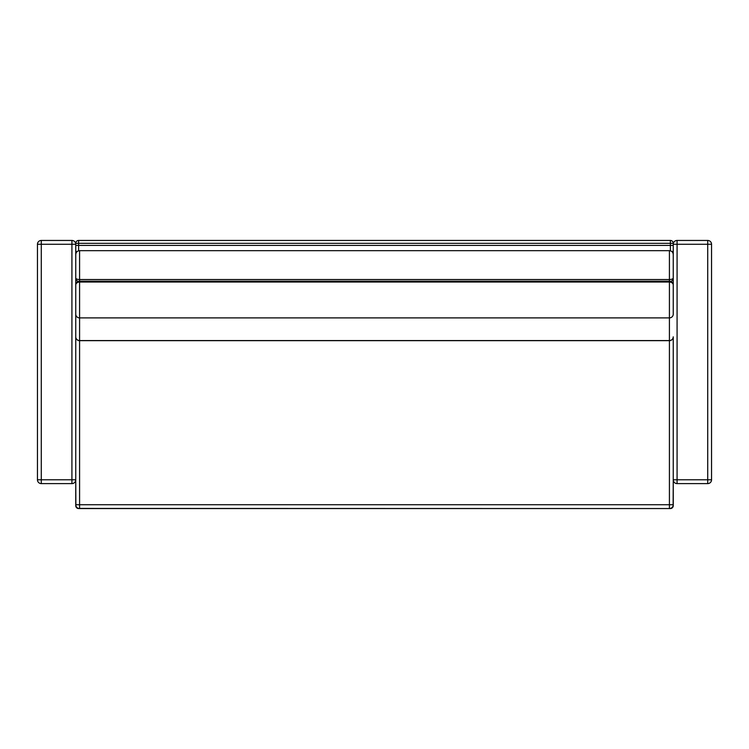 <?xml version="1.0" encoding="UTF-8"?>
<svg xmlns="http://www.w3.org/2000/svg" width="749" height="749" viewBox="0 0 749 749"><rect width="100%" height="100%" fill="white"/><g stroke="black" fill="none" stroke-linecap="round" stroke-linejoin="round"><path stroke-width="1.12" d="M78.626 508.431L670.374 508.552A2.874 2.874 0 0 0 673.248 505.678A2.874 2.874 0 0 1 670.374 508.552L670.374 508.431M78.626 508.552A2.874 2.874 0 0 1 75.752 505.678A2.874 2.874 0 0 0 78.626 508.552M75.874 505.678L75.752 479.781L75.752 504.723A3.829 3.829 0 0 0 79.581 508.552L669.419 508.552L669.419 504.723L79.581 504.723L79.581 508.552A3.829 3.829 0 0 1 75.752 504.723L79.581 504.723L79.581 340.561A3.829 3.726 180 0 1 75.752 336.835A3.829 3.829 0 0 0 79.581 340.664L79.581 317.894A3.829 3.726 180 0 1 75.752 314.168L75.752 336.835M673.248 505.678L673.248 479.781L673.126 505.678M673.248 269.865L673.248 243.322A2.874 2.874 0 0 0 670.374 240.448L670.374 243.322L673.248 243.322M75.752 243.322L78.626 243.322L78.626 240.448A2.874 2.874 0 0 0 75.752 243.322L75.752 269.865M670.374 240.448L78.626 240.448M673.248 336.835A3.829 3.726 180 0 1 669.419 340.561L669.419 340.664A3.829 3.829 0 0 0 673.248 336.835L673.248 504.723L673.248 479.781L677.077 479.781L677.077 483.611L707.721 483.611L707.721 479.781L711.55 479.781L711.55 244.277L707.721 244.277L707.721 240.448L677.077 240.448L677.077 244.277L673.248 244.277A3.829 3.829 0 0 1 677.077 240.448M670.776 281.446A3.829 3.726 -0 0 0 673.248 277.963A3.829 1.573 180 0 1 669.419 279.536L669.419 504.723L673.248 504.723A3.829 3.829 0 0 1 669.419 508.552L79.581 508.552M75.752 254.96L75.752 285.032A3.829 2.987 -0 0 1 79.581 282.045L79.581 279.536A3.829 1.573 180 0 1 75.752 277.963A3.829 3.726 -0 0 0 78.224 281.446M673.248 301.491L673.248 254.96M673.248 277.963L673.248 314.168A3.829 3.726 -0 0 1 669.419 317.894L79.581 317.894L79.581 282.045L669.419 282.045A3.829 2.987 -0 0 1 673.248 285.032A3.829 3.829 0 0 0 669.419 281.203L79.581 281.203A3.829 3.829 0 0 0 75.752 285.032L75.752 479.781A3.829 3.829 0 0 1 71.923 483.611L71.923 479.781L75.752 479.781A3.829 3.829 0 0 1 71.923 483.611L41.279 483.611L41.279 244.277L37.45 244.277L37.45 479.781L71.923 479.781L71.923 240.448L41.279 240.448L41.279 244.277L75.752 244.277A3.829 3.829 0 0 0 71.923 240.448M75.752 285.032L75.752 277.963M37.45 244.277A3.829 3.829 0 0 1 41.279 240.448A3.829 3.829 0 0 0 37.45 244.277L37.45 479.781A3.829 3.829 0 0 0 41.279 483.611M711.55 244.277A3.829 3.829 0 0 0 707.721 240.448M707.721 483.611A3.829 3.829 0 0 0 711.55 479.781M673.248 479.781A3.829 3.829 0 0 0 677.077 483.611M78.626 250.793L78.626 243.322L670.374 243.322L670.374 245.419L673.248 245.419M672.377 252.076A2.874 2.79 -0 0 0 673.248 250.072M75.752 245.419L670.374 245.419L670.374 250.793M76.623 252.076A2.874 2.79 180 0 1 75.752 250.072M673.248 254.501C673.023 252.179 671.741 250.906 669.419 250.672L669.419 279.536L79.581 279.536L79.581 250.672C77.259 250.906 75.977 252.179 75.752 254.501M669.419 340.561L79.581 340.561M677.077 479.781L677.077 244.277L707.721 244.277L707.721 479.781L677.077 479.781M669.419 250.672L79.581 250.672M79.581 340.664L669.419 340.664"/></g></svg>
